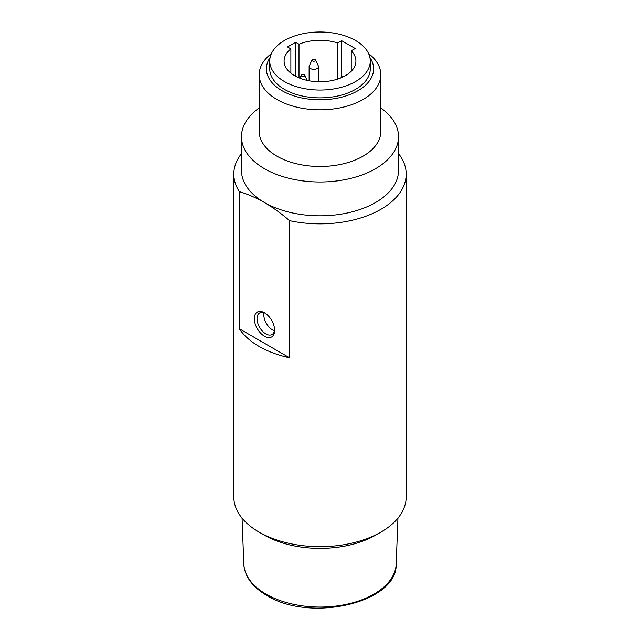 <?xml version="1.0" encoding="UTF-8"?>
<svg xmlns="http://www.w3.org/2000/svg" width="640" height="640" viewBox="0 0 640 640"><rect width="100%" height="100%" fill="white"/><g stroke="black" fill="none" stroke-linecap="round" stroke-linejoin="round"><path stroke-width="0.96" d="M368.608 53.616A60.808 35.104 180 0 1 380.808 74.704A60.808 35.104 180 0 1 320 109.816A60.808 35.104 180 0 1 259.192 74.704A60.808 35.104 180 0 1 271.392 53.616M380.808 74.704L380.808 131.392A60.808 35.104 180 0 1 343.272 163.824A60.808 35.104 180 0 1 277 156.216A60.808 35.104 180 0 1 259.192 131.392L259.192 74.704M380.808 107.976A78.52 45.336 180 0 1 398.52 136.656A78.52 45.336 180 0 1 350.048 178.536A78.52 45.336 180 0 1 264.48 168.712A78.52 45.336 180 0 1 241.48 136.656A78.52 45.336 180 0 1 259.192 107.976M370.272 61.024L370.272 68.84A50.272 29.024 180 0 1 339.24 95.656A50.272 29.024 180 0 1 284.448 89.368A50.272 29.024 180 0 1 269.728 68.84L269.728 61.024A50.272 29.024 180 0 1 320 32A50.272 29.024 180 0 1 370.272 61.024A50.272 29.024 180 0 1 339.24 87.84A50.272 29.024 180 0 1 284.448 81.552A50.272 29.024 180 0 1 269.728 61.024M369.904 57.512A53.624 30.96 180 0 1 320 99.8A53.624 30.96 180 0 1 270.096 57.512M241.48 136.656L241.48 170.488A78.52 45.336 0 0 0 264.48 202.544A78.52 45.336 0 0 0 350.048 212.368A78.52 45.336 0 0 0 398.52 170.488L398.52 136.656M241.48 153.592A86.184 49.76 180 0 0 233.816 174.096A86.184 49.76 180 0 0 239.36 191.648C247.64 194.096 256.008 197.728 264.48 202.544C272.968 207.52 281.336 213.56 289.592 220.656L289.592 357.776A86.184 49.76 0 0 1 239.36 328.776L289.592 357.776M398.52 153.592A86.184 49.76 180 0 1 406.184 174.096A86.184 49.76 180 0 1 289.592 220.656M263.992 312.728A12.448 7.184 -120 0 0 272.6 329.984A12.448 7.184 -120 0 0 274.44 330.824M406.184 174.096L406.184 496.912A86.184 49.76 180 0 1 380.944 532.096L375.864 535.024A79 45.608 180 0 1 264.136 535.024L259.056 532.096A86.184 49.76 180 0 1 233.816 496.912L233.816 174.096M265.176 313.216A12.448 7.184 -120 0 0 259.608 312.952A12.448 7.184 -120 0 0 257.696 322.92A12.448 7.184 -120 0 0 265.832 333.896A12.448 7.184 -120 0 0 272.056 334.512A12.448 7.184 -120 0 0 274.608 329.552M380.944 532.096A86.184 49.76 180 0 1 259.056 532.096M264.48 336.24A14.36 8.296 -120 0 0 274.632 330.376A14.36 8.296 -120 0 0 264.48 312.784A14.36 8.296 -120 0 0 254.32 318.648A14.36 8.296 -120 0 0 264.48 336.24M239.36 191.648L239.36 328.776M341.664 40.696L337.704 42.984A35.912 20.728 0 0 0 299 44.208L295.624 42.264L287.496 46.952L290.872 48.896A35.912 20.728 0 0 0 284.088 61.024A35.912 20.728 0 0 0 320 81.76A35.912 20.728 0 0 0 355.912 61.024A35.912 20.728 0 0 0 351.24 50.808L355.208 48.512L341.664 40.696L341.664 76.48M337.704 79.064L337.704 42.984M351.24 71.248L351.24 50.808M290.872 73.152L290.872 48.896M295.624 76.248L295.624 42.264M299 77.84L299 44.208M301.784 76.232A1.816 1.048 180 0 1 301.312 75.216A1.816 1.048 180 0 1 303.072 74.44A1.816 1.048 180 0 1 304.832 75.216A1.816 1.048 180 0 1 303.984 76.4A1.816 1.048 180 0 1 301.784 76.232M341.528 77.616A1.816 1.048 180 0 1 341.368 76.84A1.816 1.048 180 0 1 344.28 76.296M315.56 59.912L318.336 65.928A4.696 2.712 180 0 1 318.496 66.632A4.696 2.712 180 0 1 315.6 69.128A4.696 2.712 180 0 1 310.488 68.544A4.696 2.712 180 0 1 309.112 66.632A4.696 2.712 180 0 1 309.272 65.928L312.048 59.912A1.816 1.048 180 0 1 313.808 59.136A1.816 1.048 180 0 1 315.56 59.912A1.816 1.048 180 0 1 314.712 61.096A1.816 1.048 180 0 1 312.52 60.928A1.816 1.048 180 0 1 312.048 59.912M397.952 518.128L396.192 564.024A76.216 44 180 0 1 348.384 603.888A76.216 44 180 0 1 266.112 594.168A76.216 44 180 0 1 243.808 564.024L242.048 518.128M301.312 75.216L299.928 78.216M304.832 75.216L307.224 80.4M396.192 564.024C397.68 602.872 309.912 622.856 266.704 595.408C252.288 586.928 244.656 576.464 243.808 564.024M341.368 76.84L340.88 77.888M309.112 66.632L309.112 80.784M318.496 66.632L318.496 81.736"/></g></svg>
